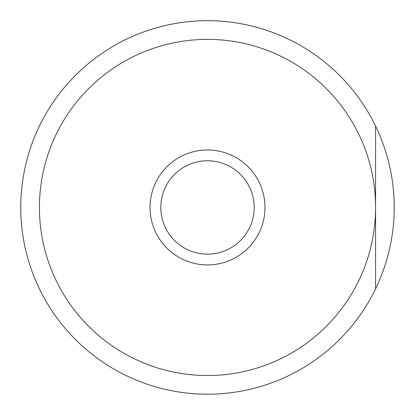 <?xml version="1.0" encoding="UTF-8"?>
<svg xmlns="http://www.w3.org/2000/svg" width="415" height="415" viewBox="0 0 415 415"><rect width="100%" height="100%" fill="white"/><g stroke="black" fill="none" stroke-linecap="round" stroke-linejoin="round"><path stroke-width="0.62" d="M375.575 126.051A186.75 186.75 0 0 0 90.952 61.534A186.75 186.75 0 0 0 90.952 353.373A186.75 186.75 0 0 0 375.575 288.856L375.575 207.453A168.075 168.075 0 0 0 123.463 61.897A168.075 168.075 0 0 0 123.463 353.009A168.075 168.075 0 0 0 375.575 207.453L375.575 126.051C387.916 151.781 394.141 178.917 394.25 207.453C394.141 235.99 387.916 263.126 375.575 288.856M254.188 207.453A46.688 46.688 0 0 0 184.156 167.022A46.688 46.688 0 0 0 184.156 247.885A46.688 46.688 0 0 0 254.188 207.453M264.967 207.453A57.467 57.467 0 0 0 178.766 157.684A57.467 57.467 0 0 0 178.766 257.222A57.467 57.467 0 0 0 264.967 207.453"/></g></svg>
